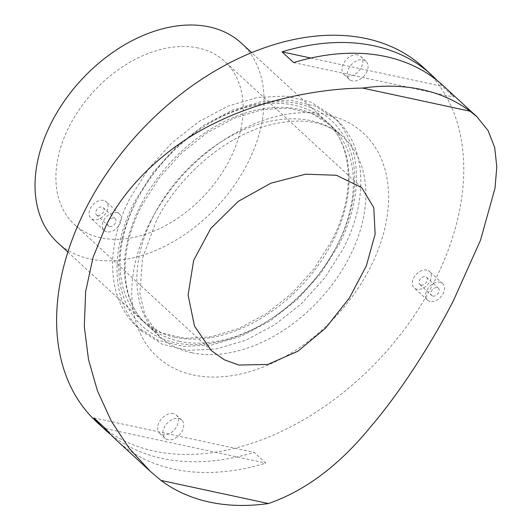 <?xml version="1.0" encoding="UTF-8"?>
<svg xmlns="http://www.w3.org/2000/svg" width="532" height="532" viewBox="0 0 532 532"><rect width="100%" height="100%" fill="white"/><g stroke="black" fill="none" stroke-linecap="round" stroke-linejoin="round"><path stroke-width="0.4" stroke-dasharray="2.66 2" d="M174.915 337.255A135.594 92.887 -47.3 0 1 142.676 320.949A135.594 92.887 -47.3 0 1 136.817 200.178A135.594 92.887 -47.3 0 1 294.176 105.19A135.594 92.887 -47.3 0 1 326.415 121.495A135.594 92.887 -47.3 0 1 332.274 242.266A135.594 92.887 -47.3 0 1 174.915 337.255M136.066 201.555A139.663 95.674 132.7 0 0 175.301 342.741A139.663 95.674 132.7 0 0 337.388 244.906A139.663 95.674 132.7 0 0 298.146 103.72A139.663 95.674 132.7 0 0 136.066 201.555M179.271 341.271A135.594 92.887 132.7 0 0 336.63 246.283A135.594 92.887 132.7 0 0 330.771 125.512A135.594 92.887 132.7 0 0 298.538 109.206A135.594 92.887 132.7 0 0 141.173 204.195A135.594 92.887 132.7 0 0 147.031 324.966A135.594 92.887 132.7 0 0 179.271 341.271M198.303 48.026A110.882 75.956 132.7 0 0 80.379 107.936A110.882 75.956 132.7 0 0 74.414 224.471A110.882 75.956 132.7 0 0 100.774 237.804A110.882 75.956 132.7 0 0 218.705 177.894A110.882 75.956 132.7 0 0 224.67 61.36A110.882 75.956 132.7 0 0 198.303 48.026M96.864 422.135A241.056 165.126 132.7 0 0 154.174 451.123A241.056 165.126 132.7 0 0 410.538 320.882A241.056 165.126 132.7 0 0 423.512 67.551M437.051 80.405A241.056 165.126 -47.3 0 1 442.298 86.364L453.942 97.09A241.056 165.126 132.7 0 0 443.063 85.566M116.415 440.15A241.056 165.126 132.7 0 0 173.725 469.131A241.056 165.126 132.7 0 0 265.827 463.133L254.176 452.399A241.056 165.126 -47.3 0 1 162.08 458.404A241.056 165.126 -47.3 0 1 110.782 434.578M57.669 242.645A135.594 92.887 132.7 0 0 89.908 258.944A135.594 92.887 132.7 0 0 234.113 185.688A135.594 92.887 132.7 0 0 241.408 43.192M173.439 413.643A12.356 8.465 132.7 0 0 160.298 420.32A12.356 8.465 132.7 0 0 159.633 433.301A12.356 8.465 132.7 0 0 162.573 434.79A12.356 8.465 132.7 0 0 175.706 428.114A12.356 8.465 132.7 0 0 176.371 415.133A12.356 8.465 132.7 0 0 173.439 413.643M167.866 439.665A12.356 8.465 -47.3 0 1 164.927 438.182A12.356 8.465 -47.3 0 1 165.592 425.194A12.356 8.465 -47.3 0 1 178.732 418.524A12.356 8.465 -47.3 0 1 181.671 420.007A12.356 8.465 -47.3 0 1 181.006 432.995A12.356 8.465 -47.3 0 1 167.866 439.665M357.803 54.902A12.356 8.465 132.7 0 0 344.669 61.579A12.356 8.465 132.7 0 0 344.005 74.56A12.356 8.465 132.7 0 0 346.937 76.043A12.356 8.465 132.7 0 0 360.078 69.373A12.356 8.465 132.7 0 0 360.743 56.385A12.356 8.465 132.7 0 0 357.803 54.902M352.237 80.924A12.356 8.465 -47.3 0 1 349.298 79.441A12.356 8.465 -47.3 0 1 349.963 66.453A12.356 8.465 -47.3 0 1 363.103 59.777A12.356 8.465 -47.3 0 1 366.036 61.266A12.356 8.465 -47.3 0 1 365.371 74.247A12.356 8.465 -47.3 0 1 352.237 80.924M426.744 270.037A11.232 7.694 132.7 0 0 414.8 276.101A11.232 7.694 132.7 0 0 414.195 287.905A11.232 7.694 132.7 0 0 416.869 289.255A11.232 7.694 132.7 0 0 428.812 283.19A11.232 7.694 132.7 0 0 429.417 271.387A11.232 7.694 132.7 0 0 426.744 270.037M430.109 301.451A11.232 7.694 -47.3 0 1 427.435 300.101A11.232 7.694 -47.3 0 1 428.041 288.297A11.232 7.694 -47.3 0 1 439.984 282.233A11.232 7.694 -47.3 0 1 442.657 283.583A11.232 7.694 -47.3 0 1 442.052 295.386A11.232 7.694 -47.3 0 1 430.109 301.451M103.507 200.431A11.232 7.694 132.7 0 0 91.564 206.502A11.232 7.694 132.7 0 0 90.959 218.306A11.232 7.694 132.7 0 0 93.632 219.656A11.232 7.694 132.7 0 0 105.575 213.585A11.232 7.694 132.7 0 0 106.181 201.781A11.232 7.694 132.7 0 0 103.507 200.431M106.865 231.852A11.232 7.694 -47.3 0 1 104.199 230.502A11.232 7.694 -47.3 0 1 104.804 218.699A11.232 7.694 -47.3 0 1 116.747 212.627A11.232 7.694 -47.3 0 1 119.414 213.977A11.232 7.694 -47.3 0 1 118.809 225.781A11.232 7.694 -47.3 0 1 106.865 231.852M432.875 296.071A4.941 3.385 132.7 0 0 438.129 293.398A4.941 3.385 132.7 0 0 438.395 288.204A4.941 3.385 132.7 0 0 437.218 287.613A4.941 3.385 132.7 0 0 431.964 290.286A4.941 3.385 132.7 0 0 431.698 295.479A4.941 3.385 132.7 0 0 432.875 296.071M420.958 285.092A4.941 3.385 132.7 0 0 426.212 282.425A4.941 3.385 132.7 0 0 426.478 277.232A4.941 3.385 132.7 0 0 425.307 276.64A4.941 3.385 132.7 0 0 420.047 279.307A4.941 3.385 132.7 0 0 419.781 284.5A4.941 3.385 132.7 0 0 420.958 285.092M109.632 226.466A4.941 3.385 132.7 0 0 114.892 223.799A4.941 3.385 132.7 0 0 115.158 218.605A4.941 3.385 132.7 0 0 113.981 218.014A4.941 3.385 132.7 0 0 108.728 220.68A4.941 3.385 132.7 0 0 108.462 225.874A4.941 3.385 132.7 0 0 109.632 226.466M97.722 215.493A4.941 3.385 132.7 0 0 102.975 212.82A4.941 3.385 132.7 0 0 103.241 207.626A4.941 3.385 132.7 0 0 102.064 207.034A4.941 3.385 132.7 0 0 96.811 209.701A4.941 3.385 132.7 0 0 96.545 214.895A4.941 3.385 132.7 0 0 97.722 215.493M310.801 58.048L442.298 86.364M293.651 62.577L453.942 97.09M93.885 417.886L254.176 452.399M105.535 428.619L265.827 463.133M150.589 221.245A152.066 104.166 132.7 0 0 193.309 374.974A152.066 104.166 132.7 0 0 369.787 268.447A152.066 104.166 132.7 0 0 327.067 114.719A152.066 104.166 132.7 0 0 150.589 221.245M191.733 352.743A135.594 92.887 132.7 0 0 349.092 257.761A135.594 92.887 132.7 0 0 343.233 136.99A135.594 92.887 132.7 0 0 310.994 120.684A135.594 92.887 132.7 0 0 153.635 215.673A135.594 92.887 132.7 0 0 159.494 336.443A135.594 92.887 132.7 0 0 191.733 352.743M137.163 326.934C106.959 299.975 104.638 246.383 130.267 197.685L148.548 168.744L171.869 142.869L198.855 121.582L227.929 106.134L257.435 97.442L285.691 96.066L311.047 102.177L331.928 115.51C362.126 142.47 364.447 196.062 338.824 244.753L320.537 273.701L297.222 299.576L270.236 320.863L241.156 336.31L211.65 345.002L183.4 346.379L158.044 340.267L137.163 326.934M67.903 252.068L142.676 320.949L161.429 332.859L184.591 338.312L210.878 336.876L238.675 328.53L266.273 313.734L291.955 293.358L314.173 268.627L331.589 241.036C355.961 194.665 353.235 145.13 326.415 121.495L251.643 52.615M141.519 330.951C111.321 303.991 109 250.399 134.623 201.701L152.91 172.76L176.225 146.885L203.211 125.599L232.291 110.151L261.797 101.459L290.046 100.083L315.403 106.194L336.284 119.527C366.488 146.48 368.809 200.079 343.18 248.77L324.899 277.717L301.584 303.586L274.598 324.879L245.518 340.327L216.012 349.019L187.763 350.395L162.4 344.277L141.519 330.951M159.494 336.443L144.824 314.731L139.85 293.265L142.483 258.313L156.408 220.64C178.167 177.316 221.911 139.198 263.673 126.523C298.399 116.727 324.919 120.219 343.233 136.99L330.771 125.512L312.018 113.595L288.856 108.142L262.569 109.585L234.772 117.931L207.181 132.727L181.492 153.103L159.274 177.828L141.858 205.418C117.486 251.796 120.212 301.331 147.031 324.966L159.494 336.443M211.423 350.681L74.414 224.471M164.927 438.182L159.633 433.301M349.298 79.441L344.005 74.56M427.435 300.101L414.195 287.905M104.199 230.502L90.959 218.306M426.478 277.232L438.395 288.204M103.241 207.626L115.158 218.605M96.545 214.895L108.462 225.874M419.781 284.5L431.698 295.479M119.414 213.977L106.181 201.781M442.657 283.583L429.417 271.387M366.036 61.266L360.743 56.385M181.671 420.007L176.371 415.133M361.68 187.577L224.67 61.36"/><path stroke-width="0.8" d="M336.43 175.267L305.634 174.197L270.948 183.161L238.343 201.315L210.778 228.441L193.655 260.361L188.089 295.054L194.519 326.176L211.423 350.681L224.451 359.851L238.895 365.045L267.869 364.44L297.927 351.2L325.398 328.324L349.424 297.94L366.355 265.834L375.133 234.107L373.777 207.66L361.68 187.577L336.43 175.267M470.049 111.208L476.931 116.761L443.063 85.566A241.056 165.126 132.7 0 0 385.753 56.578A241.056 165.126 132.7 0 0 293.651 62.577L282.007 51.85A241.056 165.126 -47.3 0 1 374.102 45.845A241.056 165.126 -47.3 0 1 431.412 74.832L423.512 67.551A241.056 165.126 132.7 0 0 366.202 38.57A241.056 165.126 132.7 0 0 109.838 168.804A241.056 165.126 132.7 0 0 96.864 422.135L104.771 429.417A241.056 165.126 -47.3 0 1 93.885 417.886L105.535 428.619A241.056 165.126 132.7 0 0 116.415 440.15L150.283 471.345L129.216 448.343L111.228 420.992L97.449 390.834L88.518 359.659L84.302 326.369L85.659 291.569L93.08 257.302L106.087 225.528C127.042 182.828 170.506 144.099 215.201 123.005C259.669 100.641 316.966 88.684 362.611 88.073L470.049 111.208A241.056 165.126 132.7 0 0 421.524 89.536A241.056 165.126 132.7 0 0 362.611 88.073M431.412 74.832A241.056 165.126 -47.3 0 1 437.051 80.405M476.931 116.761L488.137 130.679L494.7 147.517L496.802 166.908L495.013 188.208L480.482 240.278L453.57 300.354C432.07 342.548 400.377 392.117 370.551 426.91C339.223 465.294 305.175 490.843 268.414 503.545L160.977 480.409L150.283 471.345M160.977 480.409A241.056 165.126 132.7 0 0 209.502 502.088A241.056 165.126 132.7 0 0 268.414 503.545M251.643 52.615L241.408 43.192A135.594 92.887 132.7 0 0 209.176 26.886A135.594 92.887 132.7 0 0 64.971 100.142A135.594 92.887 132.7 0 0 57.669 242.645L67.903 252.068M110.782 434.578A241.056 165.126 -47.3 0 1 104.771 429.417M282.007 51.85L310.801 58.048"/></g></svg>
